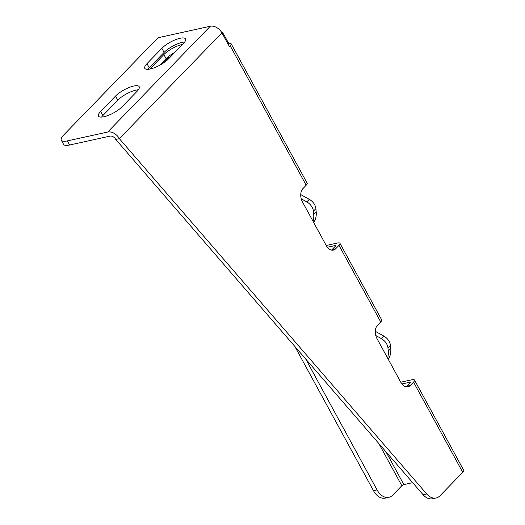 <?xml version="1.0" encoding="UTF-8"?>
<svg xmlns="http://www.w3.org/2000/svg" width="525" height="525" viewBox="0 0 525 525"><rect width="100%" height="100%" fill="white"/><g stroke="black" fill="none" stroke-linecap="round" stroke-linejoin="round"><path stroke-width="0.79" d="M326.222 245.497L337.523 243.009A6.53 1.962 151.4 0 1 339.951 243.298A6.53 1.962 151.4 0 1 338.992 245.372L335.738 248.725A9.798 6.49 -102.4 0 1 333.368 250.09A9.798 6.49 -102.4 0 1 326.301 245.641L302.452 201.889A9.798 6.49 -102.4 0 1 302.938 188.567L306.193 185.213A6.53 1.962 -28.6 0 0 307.151 183.14L231.112 43.68A6.53 1.962 151.4 0 1 230.16 45.76L229.386 46.548L221.931 32.878A9.798 6.72 -135.9 0 0 210.295 26.25L158.005 37.748L63.702 134.997A16.328 4.909 -28.6 0 0 61.307 140.188A16.328 4.909 -28.6 0 0 67.371 140.903L107.723 132.031A9.798 6.72 44.1 0 1 119.359 138.659L426.713 493.966A16.328 10.822 77.6 0 0 436.137 497.962A16.328 10.822 77.6 0 0 440.081 495.685L462.735 472.329A6.53 1.962 -28.6 0 0 463.693 470.256L414.494 380.021A6.53 1.962 151.4 0 1 413.536 382.095L410.281 385.448A9.798 6.49 -102.4 0 1 407.912 386.813A9.798 6.49 -102.4 0 1 400.844 382.364L376.996 338.612A9.798 6.49 -102.4 0 1 377.482 325.29L380.737 321.937A6.53 1.962 -28.6 0 0 381.695 319.863L339.951 243.298M375.283 331.295L383.834 336.066A9.798 6.72 44.1 0 1 390.436 345.325L390.731 348.475A26.125 17.916 44.1 0 1 388.205 359.172M400.765 382.213L412.066 379.733A6.53 1.962 151.4 0 1 414.494 380.021M300.74 194.572L309.291 199.343A9.798 6.72 44.1 0 1 315.892 208.609L316.188 211.752A26.125 17.916 44.1 0 1 313.661 222.449M221.202 31.697A9.798 6.49 -102.4 0 1 224.214 35.195L228.69 43.398A6.53 1.962 151.4 0 1 231.112 43.68M327.364 247.255L335.042 245.569A1.634 0.492 151.4 0 1 335.646 245.641A1.634 0.492 151.4 0 1 335.409 246.159L332.154 249.513A9.798 6.49 -102.4 0 1 331.492 250.09M115.533 96.082A14.693 4.417 151.4 0 1 129.157 87.485A14.693 4.417 151.4 0 1 139.184 86.684A14.693 4.417 151.4 0 1 137.025 91.357L122.135 106.713A14.693 4.417 151.4 0 1 108.518 115.303A14.693 4.417 151.4 0 1 98.49 116.11A14.693 4.417 151.4 0 1 100.643 111.438L115.533 96.082L117.771 100.183A14.693 4.417 151.4 0 1 138.351 89.801M161.857 48.307A14.693 4.417 151.4 0 1 175.481 39.716A14.693 4.417 151.4 0 1 185.509 38.916A14.693 4.417 151.4 0 1 183.35 43.582L168.459 58.938A14.693 4.417 151.4 0 1 154.842 67.535A14.693 4.417 151.4 0 1 144.815 68.335A14.693 4.417 151.4 0 1 146.967 63.663L161.857 48.307L164.095 52.408A14.693 4.417 151.4 0 1 184.675 42.026M61.307 140.188L63.545 144.29A16.328 4.909 -28.6 0 0 69.608 145.005L109.955 136.132A4.896 3.36 44.1 0 1 115.776 139.447L119.359 138.659L221.931 32.878M426.713 493.966L423.13 494.753L115.776 139.447M423.13 494.753A16.328 10.822 77.6 0 0 432.554 498.75L436.137 497.962M228.034 44.067L228.69 43.398M101.555 117.095A14.693 4.417 151.4 0 1 102.88 115.539L117.771 100.183M147.879 69.326A14.693 4.417 151.4 0 1 149.205 67.764L164.095 52.408M401.907 383.978L409.585 382.292A1.634 0.492 151.4 0 1 410.189 382.364A1.634 0.492 151.4 0 1 409.953 382.883L406.698 386.236A9.798 6.49 -102.4 0 1 406.035 386.813M375.769 335.508L381.347 338.625A9.798 6.72 44.1 0 1 387.949 347.885L388.251 351.035A26.125 17.916 44.1 0 1 387.581 358.024M412.676 482.665L403.85 484.608A1.634 0.492 -28.6 0 0 401.828 485.723L392.792 495.042A16.328 10.822 -102.4 0 1 388.841 497.319A16.328 10.822 -102.4 0 1 377.062 489.904L305.681 358.982M301.225 198.785L306.803 201.902A9.798 6.72 44.1 0 1 313.405 211.168L313.707 214.312A26.125 17.916 44.1 0 1 313.038 221.307M170.579 56.753L169.883 55.473M161.529 64.214L165.67 59.935A6.53 1.962 151.4 0 1 170.52 56.641M388.841 497.319L385.258 498.107A16.328 10.822 -102.4 0 1 373.478 490.691L294.833 346.434M149.809 69.077L163.872 54.567A14.693 4.417 151.4 0 1 182.529 44.428M159.757 65.218L166.11 58.669A14.693 4.417 151.4 0 1 174.812 52.388M335.738 248.725L332.154 249.513M230.16 45.76L306.193 185.213M338.992 245.372L380.737 321.937M413.536 382.095L462.735 472.329M107.723 132.031L210.295 26.25M69.608 145.005L67.371 140.903M335.042 245.569L335.377 246.192M409.585 382.292L409.92 382.909M385.954 451.769L403.85 484.608M410.281 385.448L406.698 386.236M377.062 489.904L373.478 490.691M378.84 443.546L401.828 485.723M313.707 214.312L316.188 211.752M313.405 211.168L315.892 208.609M306.803 201.902L309.291 199.343M388.251 351.035L390.731 348.475M387.949 347.885L390.436 345.325M381.347 338.625L383.834 336.066M166.11 58.669L163.872 54.567M102.88 115.539L100.643 111.438M149.205 67.764L146.967 63.663"/></g></svg>
